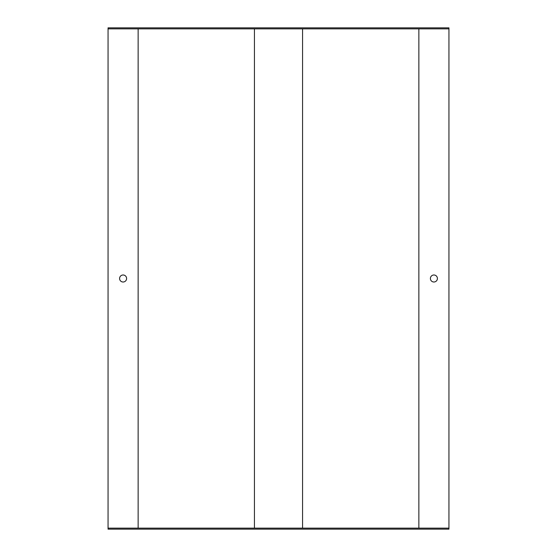 <?xml version="1.0" encoding="UTF-8"?>
<svg xmlns="http://www.w3.org/2000/svg" width="557" height="557" viewBox="0 0 557 557"><rect width="100%" height="100%" fill="white"/><g stroke="black" fill="none" stroke-linecap="round" stroke-linejoin="round"><path stroke-width="0.84" d="M108.058 28.853L108.058 528.147L448.942 528.147L448.942 28.853L108.058 28.853L108.058 27.85L448.942 27.85L448.942 28.853M123.097 282.009A3.509 3.509 0 0 0 126.606 278.5A3.509 3.509 0 0 0 123.097 274.991A3.509 3.509 0 0 0 119.588 278.5A3.509 3.509 0 0 0 123.097 282.009M448.942 528.147L448.942 529.15L108.058 529.15L108.058 528.147M302.562 28.853L302.562 528.147M433.903 274.991A3.509 3.509 0 0 0 430.867 280.255A3.509 3.509 0 0 0 436.939 280.255A3.509 3.509 0 0 0 433.903 274.991M254.438 28.853L254.438 528.147M138.136 28.853L138.136 528.147M418.864 28.853L418.864 528.147"/></g></svg>
